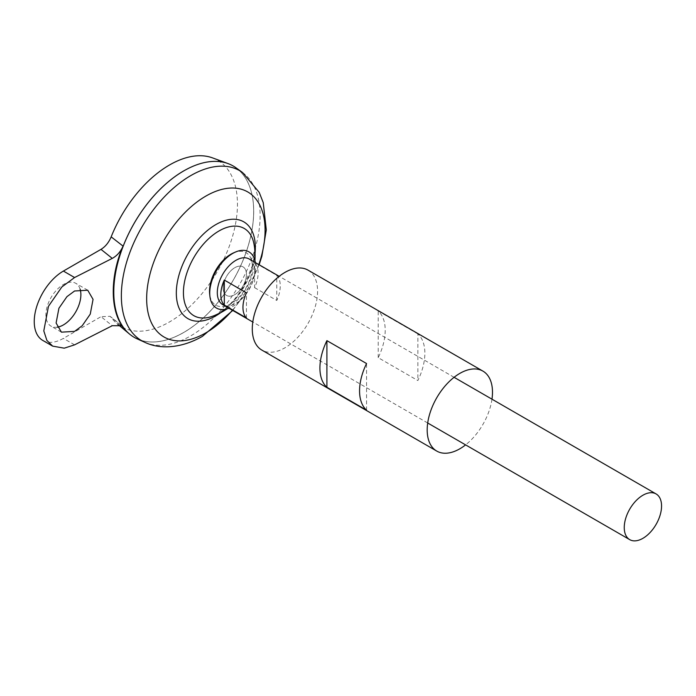 <?xml version="1.0" encoding="UTF-8"?>
<svg xmlns="http://www.w3.org/2000/svg" width="696" height="696" viewBox="0 0 696 696"><rect width="100%" height="100%" fill="white"/><g stroke="black" fill="none" stroke-linecap="round" stroke-linejoin="round"><path stroke-width="0.52" stroke-dasharray="3.48 2.61" d="M233.499 252.9A30.293 17.487 -60 0 1 252.361 266.568A30.293 17.487 -60 0 1 230.941 303.673A30.293 17.487 -60 0 1 209.67 294.173M255.345 262.566A32.46 18.74 -60 0 1 232.699 306.457A32.46 18.74 -60 0 1 228.958 308.258M223.138 287.9A16.486 9.518 -60 0 1 234.796 267.699A16.486 9.518 -60 0 1 246.454 274.433A16.486 9.518 -60 0 1 234.796 294.625A16.486 9.518 -60 0 1 223.138 287.9A16.486 9.518 -60 0 1 234.796 267.699A16.486 9.518 -60 0 1 246.454 274.433A16.486 9.518 -60 0 1 234.796 294.625A16.486 9.518 -60 0 1 223.138 287.9M80.092 289.101A24.734 14.277 120 0 0 75.76 283.307A24.734 14.277 120 0 0 63.388 284.534A24.734 14.277 120 0 0 47.232 306.327A24.734 14.277 120 0 0 51.026 326.146A24.734 14.277 120 0 0 57.185 327.19M249.151 258.99A26.387 15.234 -60 0 1 253.196 280.131A26.387 15.234 -60 0 1 235.961 303.378A26.387 15.234 -60 0 1 222.772 304.691M233.204 166.005A98.936 57.124 -60 0 1 248.359 245.288A98.936 57.124 -60 0 1 183.727 332.462A98.91 57.107 -60 0 1 134.293 337.351A98.91 57.107 -60 0 1 119.129 258.094A98.91 57.107 -60 0 1 183.744 170.938A98.91 57.107 -60 0 1 233.204 166.04A98.91 57.107 -60 0 1 248.359 245.296A98.91 57.107 -60 0 1 183.744 332.453A98.936 57.124 -60 0 1 137.225 338.891M183.735 170.92A98.91 57.107 -60 0 1 233.177 166.022A98.91 57.107 -60 0 1 248.341 245.279A98.91 57.107 -60 0 1 183.727 332.436A98.91 57.107 -60 0 1 134.267 337.334A98.91 57.107 -60 0 1 113.787 292.068M254.64 251.508A50.356 29.075 -60 0 1 219.031 313.183A50.356 29.075 -60 0 1 212.115 316.393L217.996 313.644C227.505 308.076 236.083 298.88 243.73 286.065L252.065 266.498C253.744 261.478 255.397 250.551 253.962 243.913A50.356 29.075 -60 0 1 254.64 251.508M212.541 157.888A96.109 55.489 -60 0 1 233.499 232.899A96.109 55.489 -60 0 1 169.502 321.944A96.109 55.489 -60 0 1 116.902 323.536A96.109 55.489 -60 0 1 111.169 317.42L110.107 316.306L100.998 316.68L112.265 325.711M235.996 167.806A98.936 57.124 -60 0 1 247.585 247.906A98.936 57.124 -60 0 1 183.744 332.479A98.936 57.124 -60 0 1 134.267 337.369M120.382 324.849L111.169 317.42M42.778 340.431A41.229 23.803 120 0 0 63.388 338.387L100.998 316.68M254.614 287.665L276.773 300.454A26.387 15.234 120 0 0 276.773 275.338L254.614 262.549A26.387 15.234 -60 0 1 254.614 287.665L254.614 262.549M246.454 317.959L246.454 292.842M276.773 300.454L276.773 275.338M308.024 270.126A46.171 26.657 -60 0 1 315.097 307.127A46.171 26.657 -60 0 1 284.934 347.809A46.171 26.657 -60 0 1 261.853 350.097M491.976 399.182A46.171 26.657 -60 0 1 465.589 444.883M417.861 333.915L378.215 311.025A46.171 26.657 -60 0 1 378.215 357.666L417.861 380.555A46.171 26.657 120 0 0 417.861 333.915L417.861 380.555M366.557 410.179L366.557 363.538M378.215 357.666L378.215 311.025M242.565 172.53A98.127 56.654 -60 0 1 254.057 251.969A98.127 56.654 -60 0 1 190.748 335.855A98.127 56.654 -60 0 1 144.603 342.215M255.032 253.274A55.871 32.26 -60 0 1 220.762 312.643M258.799 264.558A83.737 48.346 -60 0 1 232.412 310.259M74.585 344.851L63.388 338.387M87.739 290.223L75.76 283.307M427.701 423.003L252.796 322.022M226.966 308.928A64.076 64.076 0 0 0 254.919 260.504M116.902 323.536L117.833 324.31M232.751 310.451L247.985 288.779L259.138 264.758M454.079 377.302L279.183 276.329M61.422 332.157L51.026 326.146M121.844 325.728L110.107 316.306"/><path stroke-width="1.04" d="M228.958 308.258A32.46 18.74 -60 0 1 209.905 296.279L209.67 294.173A30.293 17.487 -60 0 1 209.522 291.302A30.293 17.487 -60 0 1 230.941 254.205A30.293 17.487 -60 0 1 233.499 252.9L235.439 252.056A32.46 18.74 -60 0 1 255.345 262.566M209.905 296.279A32.46 18.74 -60 0 1 232.699 253.448A32.46 18.74 -60 0 1 235.439 252.056M57.185 327.19A24.734 14.277 120 0 0 63.388 324.928A24.734 14.277 120 0 0 80.092 289.101M74.585 290.989L87.739 290.223L93.055 299.367L90.254 314.122L82.224 325.728L74.585 331.383L61.422 332.157L56.106 323.014L58.916 308.25L66.947 296.653L74.585 290.989M252.796 322.022L222.772 304.691A26.387 15.234 -60 0 1 218.727 283.55A26.387 15.234 -60 0 1 235.961 260.295A26.387 15.234 -60 0 1 249.151 258.99L279.183 276.329M224.303 280.053L246.454 292.842A26.387 15.234 120 0 0 246.454 317.959L224.303 305.17A26.387 15.234 -60 0 1 224.303 280.053L224.303 305.17M642.904 538.33A26.387 15.234 -60 0 1 629.706 539.635A26.387 15.234 -60 0 1 625.669 518.494A26.387 15.234 -60 0 1 642.904 495.239A26.387 15.234 -60 0 1 656.093 493.934A26.387 15.234 -60 0 1 660.139 515.075A26.387 15.234 -60 0 1 642.904 538.33M113.787 292.068A98.91 57.107 -60 0 1 183.727 170.92A98.936 57.124 -60 0 1 228.036 163.577A98.936 57.124 -60 0 1 233.204 166.005M137.225 338.891A98.936 57.124 -60 0 1 118.364 260.704A98.936 57.124 -60 0 1 183.744 170.911A98.936 57.124 -60 0 1 235.996 167.806L242.565 172.53A98.127 56.654 -60 0 0 190.748 175.609A98.127 56.654 -60 0 0 125.898 264.671A98.127 56.654 -60 0 0 144.603 342.215L137.225 338.891M226.966 308.928A64.076 64.076 0 0 1 212.115 316.393L212.115 316.393A50.356 29.075 -60 0 1 183.422 292.625A50.356 29.075 -60 0 1 219.031 230.95A50.356 29.075 -60 0 1 253.962 243.913A64.076 64.076 0 0 1 254.919 260.504M134.267 337.369A98.936 57.124 -60 0 1 129.587 334.106A98.936 57.124 -60 0 1 120.504 253.596A98.936 57.124 -60 0 1 183.727 170.894A98.91 57.107 -60 0 1 183.735 170.92M111.169 236.857L123.061 246.114C109.977 275.999 109.977 310.425 123.061 327.007L121.852 325.728L112.265 325.711L74.585 344.851L64.241 348.174L52.652 346.13L46.876 340.396L43.796 330.896L48.468 306.292L61.848 286.961L74.585 277.53L112.265 258.39L100.998 249.359C105.401 246.662 108.785 242.495 111.169 236.857A96.109 55.489 -60 0 1 169.502 164.987A96.109 55.489 -60 0 1 212.541 157.888L228.036 163.577M123.061 327.007L120.382 324.849M100.998 249.359L63.388 271.066A41.229 23.803 120 0 0 36.462 307.397A41.229 23.803 120 0 0 42.778 340.431L52.652 346.13M123.061 246.114C120.582 251.735 116.98 255.823 112.265 258.39M366.557 410.179L326.911 387.289A46.171 26.657 -60 0 1 326.911 340.649L366.557 363.538A46.171 26.657 120 0 0 366.557 410.179M465.589 444.883A46.171 26.657 -60 0 1 459.838 448.79A46.171 26.657 -60 0 1 436.749 451.078A46.171 26.657 -60 0 1 429.676 414.077A46.171 26.657 -60 0 1 459.838 373.395A46.171 26.657 -60 0 1 482.92 371.107A46.171 26.657 -60 0 1 491.976 399.182M436.749 451.078L261.853 350.097A46.171 26.657 -60 0 1 254.771 313.104A46.171 26.657 -60 0 1 284.934 272.414A46.171 26.657 -60 0 1 308.024 270.126L482.92 371.107M326.911 387.289L326.911 340.649M232.412 310.259A83.737 48.346 -60 0 1 205.868 332.845A83.737 48.346 -60 0 1 146.656 298.654A83.737 48.346 -60 0 1 205.868 196.089A83.737 48.346 -60 0 1 258.799 264.558M220.762 312.643A55.871 32.26 -60 0 1 215.838 315.845A55.871 32.26 -60 0 1 176.323 293.033A55.871 32.26 -60 0 1 215.838 224.599A55.871 32.26 -60 0 1 255.032 253.274M74.585 277.53L63.388 271.066M629.706 539.635L427.701 423.003M144.603 342.215C159.001 349.244 180.429 348.931 202.414 336.359L232.751 310.451M117.833 324.31L129.587 334.106M259.138 264.758L261.879 256.206L266.298 229.924L263.236 202.623L259.199 192.366L242.565 172.53M656.093 493.934L454.079 377.302"/></g></svg>
